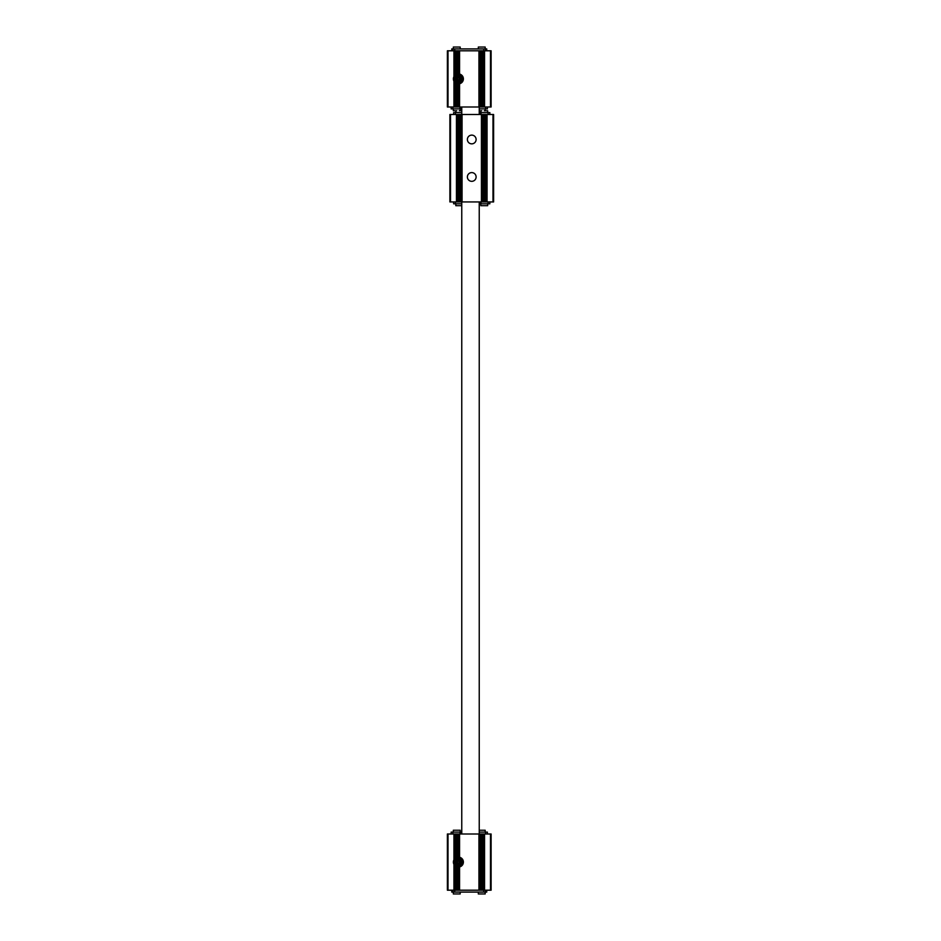 <?xml version="1.0" encoding="UTF-8"?>
<svg xmlns="http://www.w3.org/2000/svg" width="941" height="941" viewBox="0 0 941 941"><rect width="100%" height="100%" fill="white"/><g stroke="black" fill="none" stroke-linecap="round" stroke-linejoin="round"><path stroke-width="1.41" d="M460.549 862.097L459.467 863.967L457.302 863.967L456.22 862.097L457.302 860.227L459.467 860.227L460.549 862.097L459.467 863.967L457.302 863.967L456.22 862.097L457.302 860.227L459.467 860.227L460.549 862.097M459.631 859.933A2.494 2.494 0 0 1 458.385 864.591A2.494 2.494 0 0 1 455.973 861.45A2.494 2.494 0 0 1 459.631 859.933M459.467 77.033L460.549 78.903L459.467 80.773L457.302 80.773L456.22 78.903L457.302 77.033L459.467 77.033L460.549 78.903L459.467 80.773L457.302 80.773L456.22 78.903L457.302 77.033L459.467 77.033M459.631 76.739A2.494 2.494 0 0 1 458.385 81.397A2.494 2.494 0 0 1 455.973 78.256A2.494 2.494 0 0 1 459.631 76.739M459.573 833.997L459.573 857.239L458.82 857.122L458.82 833.997L491.108 833.997L491.108 890.198L490.484 890.198L490.484 833.997M458.632 867.084L458.82 890.198L459.008 867.049L457.432 867.002L459.02 867.049M454.491 858.957L456.079 857.663A4.999 4.999 0 0 1 457.432 857.192L459.02 857.145L458.82 833.997M458.632 890.198L457.432 890.198L457.432 867.002A4.999 4.999 0 0 1 456.079 866.532L454.491 865.238M458.632 833.997L454.891 833.997L454.891 858.533L453.95 859.792L453.95 833.997L454.891 833.997M448.01 890.198L448.01 833.997L447.387 833.997L447.387 890.198L457.432 890.198M454.891 890.198L454.891 865.661L453.95 864.403A4.999 4.999 0 0 1 453.95 859.792M453.95 890.198L453.95 864.403M448.01 50.802L448.01 107.003L447.387 107.003L447.387 50.802L453.95 50.802L453.95 76.597L454.891 75.339L454.891 50.802L454.703 75.527M453.95 50.802L454.703 50.802M453.95 76.597A4.999 4.999 0 0 0 453.95 81.208L454.891 82.467L454.891 107.003L448.01 107.003M459.008 83.855L458.632 107.003L457.432 107.003L457.432 83.808L459.02 83.855L457.432 83.808A4.999 4.999 0 0 1 456.079 83.337L456.079 107.003L454.891 107.003M456.079 83.337L454.491 82.043M458.632 50.802L458.82 73.927L458.632 50.802L454.891 50.802M454.491 75.762L456.079 74.468A4.999 4.999 0 0 1 457.432 73.998L458.632 73.916M458.632 83.89L458.82 107.003L491.108 107.003L491.108 50.802L490.484 50.802L490.484 107.003M458.82 73.927L459.573 74.045A4.999 4.999 0 0 1 459.573 83.761L458.82 83.878M459.573 83.761L459.573 107.003M458.82 890.198L490.484 890.198M458.82 50.802L490.484 50.802M456.079 107.003L457.432 107.003M484.556 50.802L484.556 107.003M453.95 81.208L453.95 107.003M459.573 50.802L459.573 74.045M478.934 50.802L478.934 107.003M479.863 50.802L479.863 107.003M483.615 50.802L483.615 107.003M484.556 890.198L484.556 833.997M483.615 890.198L483.615 833.997M479.863 890.198L479.863 833.997M478.934 890.198L478.934 833.997M459.573 857.239A4.999 4.999 0 0 1 459.573 866.955L459.573 890.198M458.82 867.073L459.573 866.955M448.01 833.997L453.95 833.997M461.76 108.885L460.537 108.885L460.537 107.003M451.139 107.003L451.139 108.885L460.537 108.885M479.24 108.885L487.367 108.885L487.367 107.003M451.139 833.997L451.139 832.115L460.537 832.115L460.537 833.997M461.76 832.115L460.537 832.115M479.24 832.115L487.367 832.115L487.367 833.997M451.762 50.802L451.762 48.92L485.485 48.92L485.485 50.802M486.744 50.802L486.744 48.92L485.485 48.92M453.009 48.92L453.009 50.802M453.009 890.198L453.009 892.08L485.485 892.08L485.485 890.198M485.909 890.198L485.485 892.08M485.909 892.08L486.744 892.08L486.744 890.198M451.762 890.198L451.762 892.08L453.009 892.08M456.761 110.756L453.327 110.756L453.327 108.885M481.745 110.756L479.24 110.756M485.18 48.92L485.18 47.05L478.31 47.05L478.31 48.92M460.196 48.92L460.196 47.05L453.327 47.05L453.327 48.92M485.18 832.115L485.18 830.244L479.24 830.244M460.196 832.115L460.196 830.244L453.327 830.244L453.327 832.115M460.196 892.08L460.196 893.95L453.327 893.95L453.327 892.08M485.18 892.08L485.18 893.95L478.31 893.95L478.31 892.08M458.385 82.773A3.87 3.87 0 0 1 455.032 76.962A3.87 3.87 0 0 1 461.737 76.962A3.87 3.87 0 0 1 458.385 82.773M458.385 83.278A4.376 4.376 0 0 1 454.597 76.715A4.376 4.376 0 0 1 462.172 76.715A4.376 4.376 0 0 1 458.385 83.278M458.385 866.473A4.376 4.376 0 0 1 454.597 859.909A4.376 4.376 0 0 1 462.172 859.909A4.376 4.376 0 0 1 458.385 866.473M458.385 865.967A3.87 3.87 0 0 1 455.032 860.156A3.87 3.87 0 0 1 461.737 860.156A3.87 3.87 0 0 1 458.385 865.967M458.385 79.762A0.859 0.859 0 0 1 457.526 78.903A0.859 0.859 0 0 1 458.385 78.044A0.859 0.859 0 0 1 459.243 78.903A0.859 0.859 0 0 1 458.385 79.762M458.385 862.956A0.859 0.859 0 0 1 457.526 862.097A0.859 0.859 0 0 1 458.385 861.238A0.859 0.859 0 0 1 459.243 862.097A0.859 0.859 0 0 1 458.385 862.956M492.99 114.508L492.99 201.939L493.613 201.939L493.613 114.508L456.444 114.508L456.444 201.939L449.892 201.939L449.892 114.508L450.516 114.508L450.516 201.939M456.444 114.508L450.516 114.508M492.99 201.939L486.109 201.939L486.109 114.508M487.05 114.508L487.05 201.939M484.921 114.508L484.921 201.939L486.109 201.939M484.921 201.939L461.137 201.939L461.137 114.508M482.368 114.508L482.368 201.939M481.427 114.508L481.427 201.939M471.747 135.116A4.376 4.376 0 0 1 475.534 141.668A4.376 4.376 0 0 1 467.959 141.668A4.376 4.376 0 0 1 471.747 135.116M471.747 172.591A4.376 4.376 0 0 1 475.534 179.143A4.376 4.376 0 0 1 467.959 179.143A4.376 4.376 0 0 1 471.747 172.591M462.066 114.508L462.066 201.939M459.937 114.508L459.937 201.939L461.137 201.939M459.937 201.939L456.444 201.939M457.385 114.508L457.385 201.939M479.24 203.809L480.463 203.809L480.463 201.939M489.861 201.939L489.861 203.809L480.463 203.809M461.76 203.809L453.633 203.809L453.633 201.939M479.24 112.626L480.463 112.626L480.463 114.508M489.861 114.508L489.861 112.626L480.463 112.626M461.76 112.626L453.633 112.626L453.633 114.508M484.239 110.756L487.673 110.756L487.673 112.626M480.804 203.809L480.804 205.691L487.673 205.691L487.673 203.809M455.82 203.809L455.82 205.691L461.76 205.691M459.255 110.756L461.76 110.756M457.432 857.192L457.432 833.997M456.079 890.198L456.079 866.532M456.079 857.663L456.079 833.997M454.703 890.198L454.703 865.473M454.703 858.721L454.703 833.997M454.703 82.279L454.703 107.003M456.079 50.802L456.079 74.468M457.432 50.802L457.432 73.998M479.687 50.802L479.687 107.003M481.063 50.802L481.063 107.003M482.415 50.802L482.415 107.003M483.768 48.92L483.803 107.003M483.768 892.08L483.803 833.997M482.415 890.198L482.415 833.997M481.063 890.198L481.063 833.997M479.687 890.198L479.687 833.997M460.02 108.885L460.02 107.003M452.915 108.885L452.915 107.003M485.591 108.885L485.591 107.003M460.02 832.115L460.02 833.997M452.915 832.115L452.915 833.997M485.591 832.115L485.591 833.997M452.597 48.92L452.597 50.802M485.909 48.92L485.909 50.802M454.738 48.92L454.738 50.802M454.738 890.198L454.738 892.08M452.597 890.198L452.597 892.08M486.297 114.508L486.297 201.939M483.568 114.508L483.568 201.939M482.18 114.508L482.18 201.939M461.313 114.508L461.313 201.939M458.585 114.508L458.585 201.939M457.197 114.508L457.197 201.939M480.98 203.809L480.98 201.939M488.085 203.809L488.085 201.939M455.409 203.809L455.409 201.939M480.98 112.626L480.98 114.508M488.085 112.626L488.085 114.508M455.409 112.626L455.409 114.508M461.76 107.003L461.76 114.508M461.76 201.939L461.76 833.997M479.24 107.003L479.24 114.508M479.24 201.939L479.24 833.997M460.196 108.885L460.196 110.756M485.18 108.885L485.18 110.756M480.804 112.626L480.804 110.756M455.82 112.626L455.82 110.756"/></g></svg>
